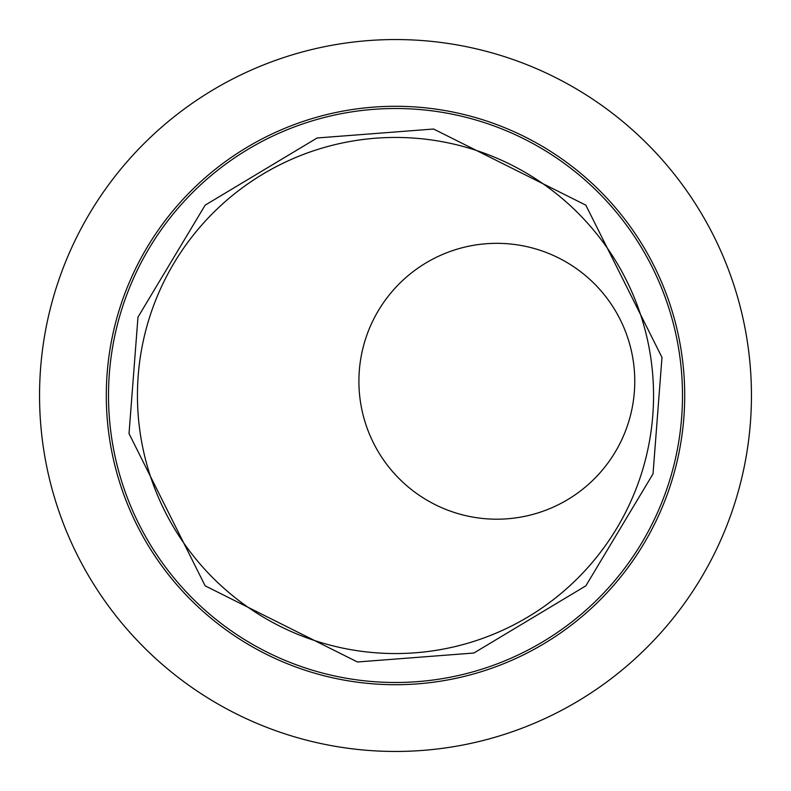 <?xml version="1.0" encoding="UTF-8"?>
<svg xmlns="http://www.w3.org/2000/svg" width="791" height="791" viewBox="0 0 791 791"><rect width="100%" height="100%" fill="white"/><g stroke="black" fill="none" stroke-linecap="round" stroke-linejoin="round"><path stroke-width="1.19" d="M358.906 381.262A137.931 137.931 0 0 1 496.837 243.331A137.931 137.931 0 0 1 634.768 381.262A137.931 137.931 0 0 1 496.837 519.193A137.931 137.931 0 0 1 358.906 381.262M598.431 192.569A286.985 286.985 0 0 1 598.431 598.431A286.985 286.985 0 0 1 192.569 598.431A286.985 286.985 0 0 1 192.569 192.569A286.985 286.985 0 0 1 598.431 192.569A286.985 286.985 0 0 0 192.569 192.569A286.985 286.985 0 0 0 192.569 598.431M577.974 213.026A258.064 258.064 0 0 1 577.974 577.974A258.064 258.064 0 0 1 213.026 577.974A258.064 258.064 0 0 1 213.026 213.026A258.064 258.064 0 0 1 577.974 213.026M39.55 395.5A355.95 355.95 0 0 1 395.5 39.55A355.95 355.95 0 0 1 751.45 395.5A355.95 355.95 0 0 1 395.5 751.45A355.95 355.95 0 0 1 39.55 395.5M106.291 395.5A289.209 289.209 0 0 1 395.5 106.291A289.209 289.209 0 0 1 684.709 395.5A289.209 289.209 0 0 1 395.5 684.709A289.209 289.209 0 0 1 106.291 395.5M585.844 205.156L661.978 357.433L653.02 473.878L585.844 585.844L473.878 653.02L357.433 661.978L205.156 585.844L129.022 433.567L137.98 317.122L205.156 205.156L317.122 137.98L433.567 129.022L585.844 205.156"/></g></svg>
